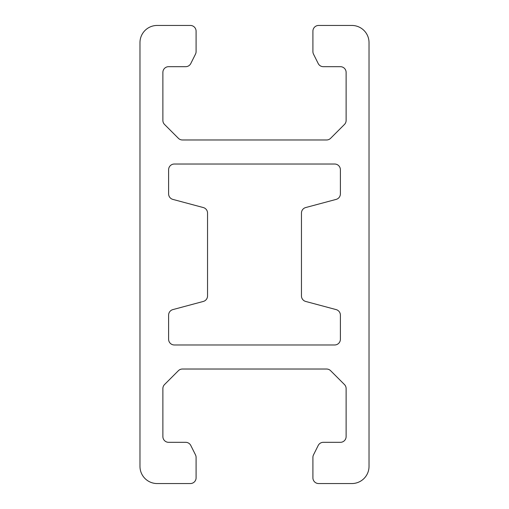 <?xml version="1.0" encoding="UTF-8"?>
<svg xmlns="http://www.w3.org/2000/svg" width="509" height="509" viewBox="0 0 509 509"><rect width="100%" height="100%" fill="white"/><g stroke="black" fill="none" stroke-linecap="round" stroke-linejoin="round"><path stroke-width="0.76" d="M336.15 199.394A5.726 5.726 0 0 0 340.394 193.865L340.394 169.751A5.726 5.726 0 0 0 334.668 164.025L174.332 164.025A5.726 5.726 0 0 0 168.606 169.751L168.606 193.865L168.606 169.751A5.726 5.726 0 0 1 174.332 164.025L334.668 164.025A5.726 5.726 0 0 1 340.394 169.751L340.394 193.865A5.726 5.726 0 0 1 336.15 199.394L305.699 207.551L336.15 199.394M312.908 31.176A5.726 5.726 0 0 1 318.634 25.45L351.846 25.45A17.179 17.179 0 0 1 369.025 42.629L369.025 466.371A17.179 17.179 0 0 1 351.846 483.55L318.634 483.55A5.726 5.726 0 0 1 312.908 477.824L312.908 457.413A5.726 5.726 0 0 1 313.512 454.855L318.195 445.49A5.726 5.726 0 0 1 323.317 442.321L340.394 442.321A5.726 5.726 0 0 0 346.12 436.595L346.12 388.577A5.726 5.726 0 0 0 344.44 384.524L330.621 370.705A5.726 5.726 0 0 0 326.568 369.025L182.432 369.025A5.726 5.726 0 0 0 178.379 370.705L164.56 384.524A5.726 5.726 0 0 0 162.88 388.577L162.88 436.595A5.726 5.726 0 0 0 168.606 442.321L185.683 442.321A5.726 5.726 0 0 1 190.805 445.49L195.488 454.855A5.726 5.726 0 0 1 196.092 457.413L196.092 477.824A5.726 5.726 0 0 1 190.366 483.55L157.154 483.55A17.179 17.179 0 0 1 139.975 466.371L139.975 42.629A17.179 17.179 0 0 1 157.154 25.45L190.366 25.45A5.726 5.726 0 0 1 196.092 31.176L196.092 51.587A5.726 5.726 0 0 1 195.488 54.145L190.805 63.51A5.726 5.726 0 0 1 185.683 66.679L168.606 66.679A5.726 5.726 0 0 0 162.88 72.405L162.88 120.423A5.726 5.726 0 0 0 164.56 124.476L178.379 138.295A5.726 5.726 0 0 0 182.432 139.975L326.568 139.975A5.726 5.726 0 0 0 330.621 138.295L344.44 124.476A5.726 5.726 0 0 0 346.12 120.423L346.12 72.405A5.726 5.726 0 0 0 340.394 66.679L323.317 66.679A5.726 5.726 0 0 1 318.195 63.51A5.726 5.726 0 0 0 323.317 66.679L340.394 66.679A5.726 5.726 0 0 1 346.12 72.405L346.12 120.423A5.726 5.726 0 0 1 344.44 124.476L330.621 138.295A5.726 5.726 0 0 1 326.568 139.975L182.432 139.975A5.726 5.726 0 0 1 178.379 138.295L164.56 124.476A5.726 5.726 0 0 1 162.88 120.423L162.88 72.405A5.726 5.726 0 0 1 168.606 66.679L185.683 66.679A5.726 5.726 0 0 0 190.805 63.51L195.488 54.145A5.726 5.726 0 0 0 196.092 51.587L196.092 31.176A5.726 5.726 0 0 0 190.366 25.45L157.154 25.45A17.179 17.179 0 0 0 139.975 42.629L139.975 466.371A17.179 17.179 0 0 0 157.154 483.55L190.366 483.55A5.726 5.726 0 0 0 196.092 477.824L196.092 457.413A5.726 5.726 0 0 0 195.488 454.855L190.805 445.49A5.726 5.726 0 0 0 185.683 442.321L168.606 442.321A5.726 5.726 0 0 1 162.88 436.595L162.88 388.577A5.726 5.726 0 0 1 164.56 384.524L178.379 370.705A5.726 5.726 0 0 1 182.432 369.025L326.568 369.025A5.726 5.726 0 0 1 330.621 370.705L344.44 384.524A5.726 5.726 0 0 1 346.12 388.577L346.12 436.595A5.726 5.726 0 0 1 340.394 442.321L323.317 442.321A5.726 5.726 0 0 0 318.195 445.49L313.512 454.855A5.726 5.726 0 0 0 312.908 457.413L312.908 477.824A5.726 5.726 0 0 0 318.634 483.55L351.846 483.55A17.179 17.179 0 0 0 369.025 466.371L369.025 42.629A17.179 17.179 0 0 0 351.846 25.45L318.634 25.45A5.726 5.726 0 0 0 312.908 31.176L312.908 51.587L312.908 31.176M313.512 54.145A5.726 5.726 0 0 1 312.908 51.587A5.726 5.726 0 0 0 313.512 54.145L318.195 63.51M172.85 199.394L203.301 207.551A5.726 5.726 0 0 1 207.545 213.086L207.545 295.914A5.726 5.726 0 0 1 203.301 301.449L172.85 309.606A5.726 5.726 0 0 0 168.606 315.135L168.606 339.249A5.726 5.726 0 0 0 174.332 344.975L334.668 344.975A5.726 5.726 0 0 0 340.394 339.249L340.394 315.135A5.726 5.726 0 0 0 336.15 309.606L305.699 301.449A5.726 5.726 0 0 1 301.455 295.914L301.455 213.086A5.726 5.726 0 0 1 305.699 207.551A5.726 5.726 0 0 0 301.455 213.086L301.455 295.914A5.726 5.726 0 0 0 305.699 301.449L336.15 309.606A5.726 5.726 0 0 1 340.394 315.135L340.394 339.249A5.726 5.726 0 0 1 334.668 344.975L174.332 344.975A5.726 5.726 0 0 1 168.606 339.249L168.606 315.135A5.726 5.726 0 0 1 172.85 309.606L203.301 301.449A5.726 5.726 0 0 0 207.545 295.914L207.545 213.086A5.726 5.726 0 0 0 203.301 207.551L172.85 199.394A5.726 5.726 0 0 1 168.606 193.865A5.726 5.726 0 0 0 172.85 199.394"/></g></svg>
